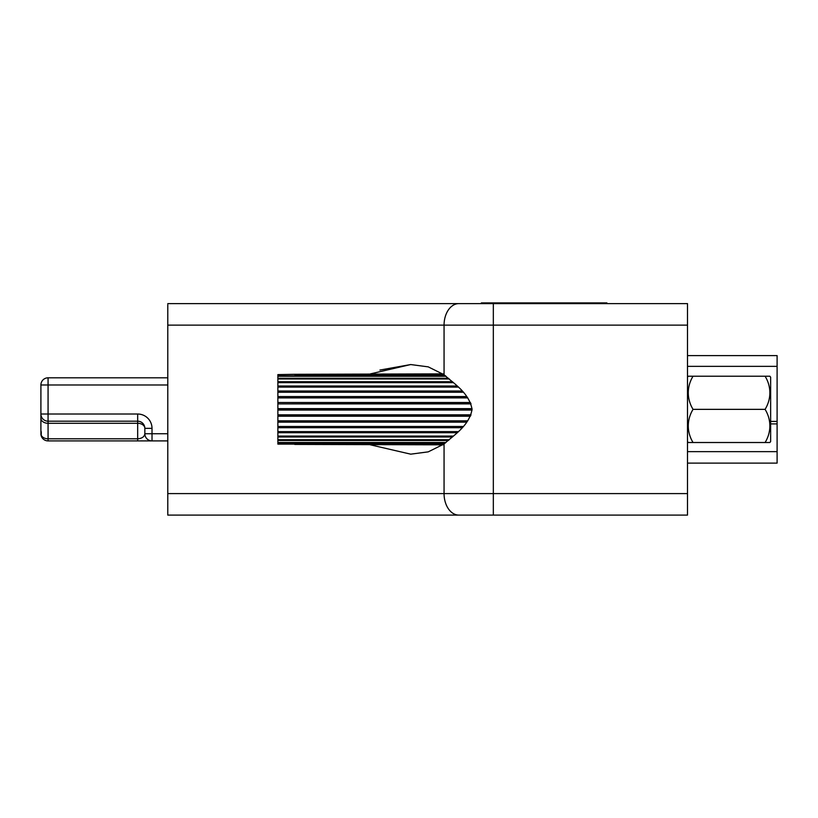 <?xml version="1.0" encoding="UTF-8"?>
<svg xmlns="http://www.w3.org/2000/svg" width="818" height="818" viewBox="0 0 818 818"><rect width="100%" height="100%" fill="white"/><g stroke="black" fill="none" stroke-linecap="round" stroke-linejoin="round"><path stroke-width="1.23" d="M687.498 463.121L777.1 463.121L777.1 355.595L687.498 355.595M167.782 440.902L152.015 440.902A7.168 7.168 0 0 1 144.847 433.734L144.847 428.356A7.168 7.168 0 0 0 137.669 421.188L48.068 421.188A7.168 7.168 0 0 1 40.9 414.02L40.9 415.81M40.91 384.705L40.9 414.02L137.669 414.02A14.335 14.335 0 0 1 152.015 428.356L152.015 433.734L144.847 433.734C144.387 436.792 141.995 438.479 137.669 438.796L137.669 423.284L48.068 423.284L48.068 421.188A7.168 7.168 0 0 1 40.9 414.02L40.9 429.409M40.9 422.978L40.9 425.207M41.258 434.43L41.258 431.802M40.931 434.399A7.168 7.168 0 0 1 40.9 433.734M167.782 384.981L40.9 384.981A7.168 7.168 0 0 1 48.068 377.814L167.782 377.814M167.782 433.734L152.015 433.734L152.015 440.902L48.068 440.902A7.168 7.168 0 0 1 40.941 434.45A7.168 7.168 0 0 0 48.068 440.902L48.068 438.796A7.168 5.072 180 0 1 41.012 434.614M41.258 433.714L40.9 429.92M40.9 430.697L40.951 433.714M551.209 303.621L551.209 302.905L561.956 302.905L561.956 303.621M561.956 302.905L564.89 302.905L564.89 303.621M551.209 302.905L544.123 302.905L544.123 303.621M606.895 302.905L606.895 303.621L606.895 302.905L569.185 302.905L569.185 303.621M544.123 302.905L481.362 302.905L481.362 303.621L458.837 303.621L687.498 303.621L687.498 515.095L167.782 515.095L167.782 493.591L167.782 515.095M569.185 302.905L564.89 302.905M470.841 415.268L277.875 415.268L277.875 416.219L470.432 416.219M467.62 397.712L277.875 397.896L467.753 397.896M446.014 376.27L277.875 376.27L277.875 374.603L294.725 374.296L443.499 374.296M453.52 436.076L277.875 436.076L277.875 432.712L457.16 432.712M443.499 444.419L294.725 444.419L442.937 444.839M445.401 442.937L277.875 442.937L277.875 444.113L443.826 444.174M466.781 422.16L277.875 422.16L277.875 426.475L463.223 426.475M471.015 414.818L277.875 414.818L277.875 410.074L472.037 410.074M442.937 373.877L294.725 374.296M452.497 381.72L277.875 381.72L277.875 378.99L449.327 378.99M448.479 378.274L277.875 378.274L277.875 378.99M277.875 436.076L277.875 440.442L448.479 440.442M467.753 420.82L277.875 420.82L277.875 416.219M443.826 374.542L294.725 374.542M379.93 370.053L410.718 364.552L428.233 366.863L444.062 374.726L444.062 325.124L167.782 325.124L167.782 493.591L444.062 493.591L444.062 443.99C453.203 435.524 469.215 426.076 472.058 409.358L277.875 409.358L277.875 410.074M470.841 403.448L277.875 403.898L471.015 403.898M466.781 396.556L277.875 396.556L277.875 392.241L463.233 392.241M457.16 386.004L277.875 386.004L277.875 387.098L458.284 387.098M277.875 420.82L277.875 422.16M467.62 421.004L277.875 421.004M472.037 408.642L277.875 408.642L277.875 409.358M452.497 436.996L277.875 436.996M277.875 426.475L277.875 427.712L462.098 427.712M277.875 408.642L277.875 403.898M277.875 440.442L277.875 442.456L446.014 442.456M458.284 431.618L277.875 431.618L277.875 427.712M277.875 375.779L445.401 375.779M277.875 431.618L277.875 432.712M470.432 402.497L277.875 402.497L277.875 403.448M277.875 396.556L277.875 397.712M277.875 386.004L277.875 382.64L453.52 382.64M277.875 378.274L277.875 376.27M277.875 439.726L449.327 439.726M462.109 391.004L277.875 391.004L277.875 387.098M277.875 402.497L277.875 397.896M277.875 391.004L277.875 392.241M277.875 381.72L277.875 382.64M167.782 325.124L167.782 304.685M167.782 303.621L458.837 303.621A21.503 14.775 -90 0 0 444.062 325.124L493.326 325.124L493.326 493.591L687.498 493.591M370.421 373.877L410.718 364.552M444.062 443.99L428.223 451.863L410.718 454.164L370.421 444.839M472.058 409.358C469.195 392.609 453.233 383.233 444.062 374.726M687.498 377.2A52.567 52.567 0 0 1 688.286 376.208L693.05 376.208A40.788 35.327 0 0 0 693.05 409.358A40.788 35.327 180 0 0 693.05 442.518L688.286 442.518A52.567 52.567 0 0 1 687.498 441.515M765.086 376.208L769.861 376.208A52.567 52.567 0 0 1 770.648 377.2L770.648 441.515A52.567 52.567 0 0 1 769.861 442.518L765.086 442.518A40.788 35.327 180 0 0 765.086 409.358A40.788 35.327 0 0 0 765.086 376.208L693.05 376.208M693.05 409.358L765.086 409.358M693.05 442.518L765.086 442.518M777.1 451.638L687.498 451.638M777.1 423.898L770.648 423.898M777.1 366.352L687.498 366.352M777.1 421.403L770.648 421.403M40.9 384.981A7.168 7.168 0 0 1 48.068 377.814L48.068 421.188M137.669 440.902L137.669 438.796L48.068 438.796L48.068 423.284A7.168 5.072 180 0 1 40.9 418.213M152.015 428.356L144.847 428.356A7.168 5.072 0 0 0 137.669 423.284L137.669 414.02M152.015 440.902A7.168 7.168 0 0 1 144.847 433.734M458.837 515.095A21.503 14.775 -90 0 1 444.062 493.591L493.326 493.591L493.326 515.095M687.498 325.124L493.326 325.124L493.326 303.621"/></g></svg>

